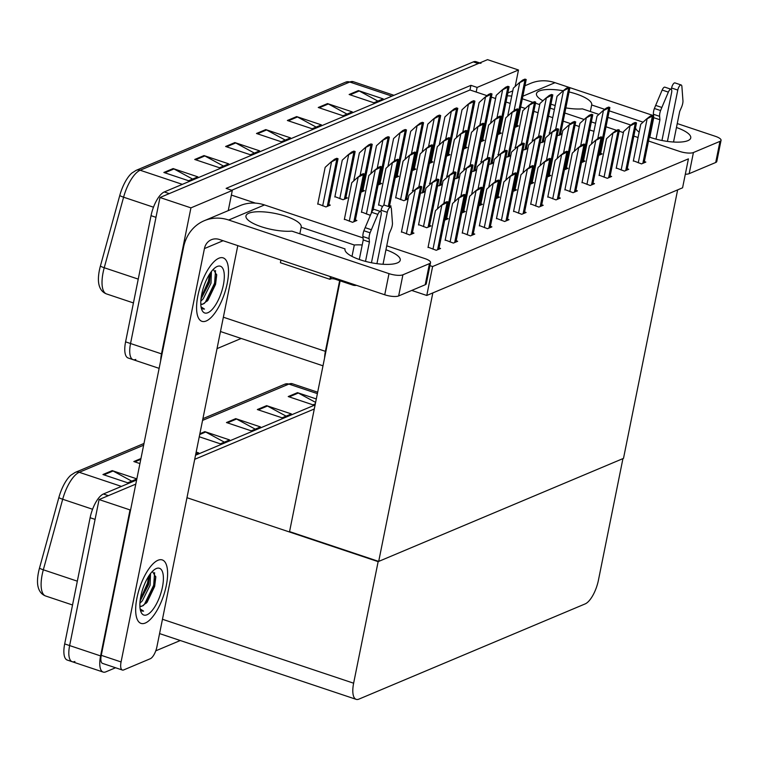<?xml version="1.0" encoding="UTF-8"?>
<svg xmlns="http://www.w3.org/2000/svg" width="759" height="759" viewBox="0 0 759 759"><rect width="100%" height="100%" fill="white"/><g stroke="black" fill="none" stroke-linecap="round" stroke-linejoin="round"><path stroke-width="1.14" d="M593.965 131.298L589.705 130.007M579.269 126.516L575.037 125.102M570.673 123.641L563.178 121.136M552.742 117.645L548.51 116.231M538.074 112.74L533.843 111.326M525.294 108.471L520.683 106.924M510.247 103.433L506.016 102.019M495.58 98.528L491.358 97.114M486.984 95.653L476.178 92.038L477.107 87.418L470.922 85.34L226.116 188.374L232.301 190.443L231.372 195.072L255.479 203.127M231.372 195.072L228.241 210.632M339.643 280.688L325.402 351.341A21.129 7.951 108.5 0 0 324.596 357.868M477.107 87.418L518.492 69.999L487.544 59.648L159.978 197.511L190.926 207.862L232.301 190.443M518.492 69.999L515.162 86.488M135.804 359.434A21.129 7.951 -71.5 0 1 133.1 359.662A21.129 7.951 -71.5 0 1 130.539 343.514L159.978 197.511M160.671 360.724A21.129 7.951 -71.5 0 1 161.487 353.865L190.926 207.862M241.191 338.457L217.036 348.628M476.178 92.038L469.992 89.97L231.723 190.243M469.992 89.97L470.922 85.34M530.731 203.981L538.881 207.093L543.207 205.272L541.708 204.778M442.345 184.465L440.922 183.991M437.497 186.107L442.336 184.522M429.936 183.194L429.423 183.412L430.685 183.83M513.625 211.182L521.775 214.294L526.101 212.473L524.602 211.979M408.133 198.867L406.701 198.384M395.724 197.587L403.873 200.708L408.124 198.915M496.519 218.383L504.669 221.495L508.995 219.674L507.496 219.171M425.239 191.666L423.816 191.183M420.391 193.308L425.23 191.723M412.83 190.395L412.317 190.604L413.579 191.031M479.413 225.575L487.563 228.696L491.889 226.875L490.39 226.372M389.376 206.809L391.094 206.087L389.595 205.585M378.618 204.788L382.593 206.505M462.307 232.776L470.457 235.897L474.773 234.076L473.284 233.573M361.512 211.989L369.661 215.101L370.648 214.693M445.201 239.977L453.351 243.089L457.668 241.277L456.178 240.774M344.406 219.19L352.555 222.302L356.882 220.48L355.383 219.987M428.095 247.178L436.245 250.29L440.562 248.478L439.072 247.975M510.769 155.661L509.346 155.187M505.921 157.312L510.76 155.718M498.369 154.39L497.847 154.608L499.109 155.035M493.663 162.862L492.24 162.388M488.815 164.513L493.654 162.919M481.263 161.591L480.741 161.809L482.003 162.227M616.261 167.986L624.42 171.098L628.737 169.276L627.247 168.783M527.875 148.47L526.452 147.986M523.036 150.111L527.866 148.517M515.475 147.189L514.953 147.407L516.224 147.834M544.981 141.269L543.558 140.785M540.142 142.91L544.971 141.326M532.581 139.998L532.068 140.206L533.33 140.633M633.376 160.785L641.526 163.897L645.843 162.075L644.353 161.582M599.155 175.177L607.304 178.299L611.631 176.477L610.141 175.974M582.049 182.378L590.198 185.5L594.525 183.678L593.035 183.175M564.943 189.579L573.092 192.701L577.419 190.879L575.92 190.376M459.451 177.264L458.028 176.79M454.603 178.906L459.442 177.321M447.042 175.993L446.529 176.211L447.791 176.629M547.837 196.78L555.986 199.892L560.313 198.08L558.814 197.577M476.557 170.063L475.134 169.589M471.709 171.705L476.548 170.12M464.157 168.792L463.635 169.01L464.897 169.428M562.096 134.068L560.664 133.593M557.248 135.709L562.077 134.125M549.687 132.797L549.174 133.015L550.436 133.432M513.103 191.391L516.604 189.921L515.105 189.418M429.414 163.403L432.915 161.933L431.425 161.43M530.209 184.19L533.71 182.72L532.211 182.217M547.315 176.989L550.816 175.519L549.317 175.016M564.421 169.788L567.922 168.318L566.423 167.815M581.527 162.597L585.028 161.117L583.529 160.623M446.52 156.202L450.021 154.732L448.531 154.229M463.626 149.001L467.127 147.531L465.637 147.028M480.732 141.8L484.233 140.33L482.743 139.827M497.838 134.609L501.338 133.129L499.849 132.635M598.633 155.396L602.134 153.916L600.644 153.422M461.776 212.994L465.276 211.514L463.787 211.021M378.096 184.997L381.597 183.526L380.098 183.023M478.882 205.793L482.382 204.313L480.893 203.82M412.308 170.604L415.809 169.124L414.31 168.631M495.997 198.592L499.498 197.122L497.999 196.619M395.202 177.805L398.703 176.325L397.204 175.832M401.483 231.818L409.642 234.939L413.959 233.117L412.469 232.615M317.803 203.829L325.953 206.941L330.279 205.129L328.78 204.626M418.598 224.617L426.748 227.738L431.065 225.916L429.575 225.414M360.99 192.198L364.491 190.727L362.992 190.224M444.67 220.186L448.171 218.715L446.681 218.213M334.909 196.628L343.059 199.75L347.385 197.928L345.886 197.425M514.944 127.408L518.444 125.928L516.955 125.434M432.611 266.523L426.776 295.46L682.578 187.805L688.413 158.868L432.611 266.523L429.936 265.631M426.776 295.46L411.729 290.431M378.694 561.413L432.829 292.917L677.635 189.883L623.5 458.379L378.694 561.413L289.558 531.604L340.127 280.849M115.558 667.759L105.852 671.848A21.129 7.951 -71.5 0 1 103.148 672.066A21.129 7.951 -71.5 0 1 100.586 655.918L130.026 509.915L99.078 499.564L135.795 484.109L108.338 495.665L103.385 494.005L136.62 480.02M194.712 459.309L314.283 408.987L194.712 459.309M130.026 509.915L130.643 509.659M378.143 561.641L353.628 683.204A21.129 7.951 108.5 0 0 356.189 699.352A21.129 7.951 108.5 0 0 358.893 699.124L585.17 603.898A21.129 7.951 108.5 0 0 598.434 580.18L622.94 458.616L378.143 561.641L186.97 497.705M74.904 661.497A21.129 7.951 -71.5 0 1 72.19 661.715A21.129 7.951 -71.5 0 1 69.638 645.567L99.078 499.564M180.281 640.52L155.775 650.833M182.35 184.352L140.168 170.244A28.178 10.598 108.5 0 0 123.594 197.198L104.23 267.747A28.178 10.598 108.5 0 0 103.12 272.415A28.178 10.598 108.5 0 0 106.535 293.932C102.456 292.395 99.894 289.132 98.86 284.141A25.36 9.544 -71.5 0 1 99.401 270.232A25.36 9.544 -71.5 0 1 100.406 266.029L119.77 195.49A25.36 9.544 -71.5 0 1 131.743 173.156L136.098 170.358L345.706 82.143A7.04 6.195 67.2 0 1 349.766 82.029L140.168 170.244A7.04 6.195 -112.8 0 0 136.098 170.358M159.134 368.362L128.148 358.001A21.129 7.951 -71.5 0 1 125.586 341.863L151.032 215.67A21.129 7.951 -71.5 0 1 164.295 191.951L169.248 193.611L478.274 63.547A21.129 7.951 -71.5 0 1 480.978 63.329M133.1 359.662A21.129 7.951 -71.5 0 1 130.539 343.514L155.984 217.33L151.032 215.67M164.295 191.951L473.322 61.896A21.129 7.951 -71.5 0 1 476.026 61.669L479.764 62.921M327.508 103.594L352.271 111.877L343.011 115.776L318.249 107.493L327.508 103.594A5.636 4.962 -112.8 0 1 328.353 103.964L319.207 107.816M358.39 90.596L383.153 98.879L373.883 102.778L349.131 94.495L358.39 90.596A5.636 4.962 -112.8 0 1 359.235 90.966L350.079 94.818M234.873 142.578L259.635 150.861L250.375 154.76L225.613 146.478L234.873 142.578A5.636 4.962 -112.8 0 1 235.717 142.948L226.571 146.8M204 155.576L228.753 163.859L219.493 167.758L194.731 159.475L204 155.576A5.636 4.962 -112.8 0 1 204.845 155.946L195.689 159.798M173.118 168.574L197.881 176.856L188.612 180.756L163.859 172.473L173.118 168.574A5.636 4.962 -112.8 0 1 173.963 168.944L164.817 172.796M296.636 116.592L321.389 124.874L312.129 128.774L287.367 120.491L296.636 116.592A5.636 4.962 -112.8 0 1 297.481 116.962L288.325 120.814M265.754 129.59L290.517 137.872L281.247 141.762L256.495 133.489L265.754 129.59A5.636 4.962 -112.8 0 1 266.599 129.95L257.443 133.802M285.242 140.083L266.599 129.95M316.123 127.085L297.481 116.962M192.606 179.077L173.963 168.944M223.488 166.079L204.845 155.946M254.369 153.081L235.717 142.948M377.878 101.099L359.235 90.966M347.005 114.097L328.353 103.964M143.641 445.201L79.259 472.297A28.178 10.598 108.5 0 0 62.693 499.251L43.329 569.8A28.178 10.598 108.5 0 0 42.21 574.468A28.178 10.598 108.5 0 0 45.625 595.995C41.555 594.449 38.994 591.185 37.95 586.195A25.36 9.544 -71.5 0 1 38.491 572.295A25.36 9.544 -71.5 0 1 39.496 568.093L58.86 497.543A25.36 9.544 -71.5 0 1 70.843 475.21L75.198 472.411L143.992 443.455M103.148 672.066L72.19 661.715A21.129 7.951 -71.5 0 1 69.638 645.567L95.074 519.384L90.122 517.723A21.129 7.951 -71.5 0 1 103.385 494.005M72.19 661.715L67.247 660.055A21.129 7.951 -71.5 0 1 64.686 643.917L90.122 517.723M195.537 455.229L315.108 404.908M266.608 405.657L291.361 413.93L282.101 417.829L257.339 409.547L266.608 405.657A5.636 4.962 -112.8 0 1 267.453 406.018L258.297 409.869M315.611 402.412L298.325 393.029A5.636 4.962 -112.8 0 0 297.481 392.659L316.304 398.949M315.317 403.854L312.983 404.841L288.221 396.559L297.481 392.659M196.173 452.07L198.725 452.924L195.746 454.176M139.931 463.578L133.831 461.538L140.946 458.54M131.705 481.13L113.053 470.997A5.636 4.962 -112.8 0 0 112.209 470.627L136.848 478.872M136.829 478.976L127.711 482.809L102.949 474.527L112.209 470.627M235.726 418.645L260.489 426.928L251.22 430.827L226.467 422.545L235.726 418.645A5.636 4.962 -112.8 0 1 236.571 419.015L227.425 422.867M224.341 442.146L205.689 432.013A5.636 4.962 -112.8 0 0 204.845 431.643L229.607 439.926L220.347 443.825L199.256 436.776M255.214 429.148L236.571 419.015M286.096 416.15L267.453 406.018M525.845 79.904A3.52 1.025 11.4 0 0 526.205 79.562A3.52 1.025 11.4 0 0 526.205 79.524L524.953 79.107L522.723 80.046L523.976 80.463A3.52 1.025 11.4 0 0 524.915 80.293L525.845 79.904L516.386 126.8M507.695 116.118L513.331 88.158L518.995 82.997L523.976 80.463M518.995 82.997L522.723 80.046M569.554 88.053A3.52 1.025 11.4 0 0 569.914 87.721A3.52 1.025 11.4 0 0 569.924 87.683L568.662 87.266L566.432 88.205L567.685 88.623A3.52 1.025 11.4 0 0 568.633 88.452L569.554 88.053L560.104 134.96M549.611 133.157L557.04 96.317L562.704 91.156L567.685 88.623M562.704 91.156L566.432 88.205M609.534 107.892A3.52 1.025 11.4 0 0 609.885 107.55A3.52 1.025 11.4 0 0 609.894 107.512L608.642 107.095L606.403 108.034L607.665 108.452A3.52 1.025 11.4 0 0 608.604 108.281L609.534 107.892L600.075 154.789M591.375 144.115L597.02 116.146L602.684 110.985L607.665 108.452M602.684 110.985L606.403 108.034M653.243 116.051A3.52 1.025 11.4 0 0 653.603 115.71A3.52 1.025 11.4 0 0 653.603 115.672L652.351 115.254L650.121 116.193L651.374 116.611A3.52 1.025 11.4 0 0 652.313 116.44L653.243 116.051L643.784 162.948M633.3 161.145L640.729 124.305L646.393 119.144L651.374 116.611M646.393 119.144L650.121 116.193M636.137 123.243A3.52 1.025 11.4 0 0 636.497 122.911A3.52 1.025 11.4 0 0 636.497 122.873L635.245 122.455L633.015 123.394L634.268 123.812A3.52 1.025 11.4 0 0 635.207 123.632L636.137 123.243L626.678 170.149M616.194 168.346L623.623 131.506L629.287 126.345L634.268 123.812M629.287 126.345L633.015 123.394M619.031 130.444A3.52 1.025 11.4 0 0 619.382 130.112A3.52 1.025 11.4 0 0 619.391 130.074L618.139 129.656L615.9 130.595L617.162 131.013A3.52 1.025 11.4 0 0 618.101 130.833L619.031 130.444L609.572 177.34M599.088 175.547L606.517 138.707L612.181 133.546L617.162 131.013M612.181 133.546L615.9 130.595M601.925 137.645A3.52 1.025 11.4 0 0 602.276 137.303A3.52 1.025 11.4 0 0 602.285 137.275L601.033 136.857L598.794 137.796L600.056 138.214A3.52 1.025 11.4 0 0 600.995 138.034L601.925 137.645L592.466 184.541M581.982 182.748L589.411 145.908L595.075 140.747L600.056 138.214M595.075 140.747L598.794 137.796M584.819 144.846A3.52 1.025 11.4 0 0 585.17 144.504A3.52 1.025 11.4 0 0 585.18 144.476L583.918 144.049L581.688 144.988L582.95 145.415A3.52 1.025 11.4 0 0 583.889 145.235L584.819 144.846L575.36 191.742M564.867 189.949L572.295 153.1L577.969 147.948L582.95 145.415M577.969 147.948L581.688 144.988M552.448 95.255A3.52 1.025 11.4 0 0 552.808 94.922A3.52 1.025 11.4 0 0 552.808 94.884L551.556 94.467L549.326 95.406L550.579 95.824A3.52 1.025 11.4 0 0 551.527 95.643L552.448 95.255L542.998 142.161M532.505 140.358L539.934 103.518L545.598 98.357L550.579 95.824M545.598 98.357L549.326 95.406M535.342 102.456A3.52 1.025 11.4 0 0 535.702 102.114A3.52 1.025 11.4 0 0 535.702 102.085L534.45 101.668L532.22 102.607L533.473 103.025A3.52 1.025 11.4 0 0 534.421 102.844L535.342 102.456L525.883 149.352M515.399 147.559L522.828 110.719L528.492 105.558L533.473 103.025M528.492 105.558L532.22 102.607M518.236 109.657A3.52 1.025 11.4 0 0 518.596 109.315A3.52 1.025 11.4 0 0 518.596 109.287L517.344 108.869L515.114 109.808L516.367 110.226A3.52 1.025 11.4 0 0 517.306 110.046L518.236 109.657L508.777 156.553M498.293 154.76L505.722 117.911L511.386 112.759L516.367 110.226M511.386 112.759L515.114 109.808M501.13 116.858A3.52 1.025 11.4 0 0 501.49 116.516A3.52 1.025 11.4 0 0 501.49 116.488L500.238 116.061L498.008 117L499.261 117.427A3.52 1.025 11.4 0 0 500.2 117.247L501.13 116.858L491.671 163.754M481.187 161.961L488.616 125.112L494.28 119.96L499.261 117.427M494.28 119.96L498.008 117M508.739 87.095A3.52 1.025 11.4 0 0 509.099 86.763A3.52 1.025 11.4 0 0 509.099 86.725L507.847 86.308L505.617 87.247L506.87 87.665A3.52 1.025 11.4 0 0 507.809 87.484L508.739 87.095L499.28 134.001M490.589 123.319L496.225 95.359L501.889 90.198L506.87 87.665M501.889 90.198L505.617 87.247M491.633 94.296A3.52 1.025 11.4 0 0 491.993 93.955A3.52 1.025 11.4 0 0 491.993 93.926L490.741 93.509L488.511 94.448L489.764 94.866A3.52 1.025 11.4 0 0 490.703 94.685L491.633 94.296L482.174 141.193M473.474 130.52L479.119 102.56L484.783 97.399L489.764 94.866M484.783 97.399L488.511 94.448M474.527 101.497A3.52 1.025 11.4 0 0 474.887 101.156A3.52 1.025 11.4 0 0 474.887 101.127L473.635 100.71L471.405 101.649L472.658 102.067A3.52 1.025 11.4 0 0 473.597 101.886L474.527 101.497L465.068 148.394M456.368 137.721L462.013 109.761L467.677 104.6L472.658 102.067M467.677 104.6L471.405 101.649M592.428 115.083A3.52 1.025 11.4 0 0 592.779 114.751A3.52 1.025 11.4 0 0 592.788 114.713L591.527 114.296L589.297 115.235L590.559 115.653A3.52 1.025 11.4 0 0 591.498 115.482L592.428 115.083L582.969 161.99M574.269 151.307L579.904 123.347L585.578 118.186L590.559 115.653M585.578 118.186L589.297 115.235M575.322 122.284A3.52 1.025 11.4 0 0 575.673 121.952A3.52 1.025 11.4 0 0 575.683 121.914L574.421 121.497L572.191 122.436L573.453 122.854A3.52 1.025 11.4 0 0 574.392 122.673L575.322 122.284L565.863 169.181M557.163 158.508L562.798 130.548L568.472 125.387L573.453 122.854M568.472 125.387L572.191 122.436M558.207 129.485A3.52 1.025 11.4 0 0 558.567 129.144A3.52 1.025 11.4 0 0 558.577 129.115L557.315 128.698L555.085 129.637L556.338 130.055A3.52 1.025 11.4 0 0 557.286 129.874L558.207 129.485L548.757 176.382M540.057 165.709L545.693 137.749L551.366 132.588L556.338 130.055M551.366 132.588L555.085 129.637M351.996 256.4L354.301 245.005L301.162 227.235A28.178 8.197 11.4 0 0 301.2 227.074A28.178 8.197 11.4 0 0 275.204 213.469A28.178 8.197 11.4 0 0 245.963 215.935A28.178 8.197 11.4 0 0 261.476 226.789A28.178 8.197 11.4 0 0 291.902 231.134L345.032 248.905A28.178 8.197 11.4 0 0 344.994 249.056A28.178 8.197 11.4 0 0 365.487 261.381A28.178 8.197 11.4 0 0 397.374 262.908A28.178 8.197 11.4 0 0 400.24 260.204A28.178 8.197 11.4 0 0 385.942 249.768M362.214 244.977A28.178 8.197 11.4 0 0 354.301 245.005M166.306 585.483A33.462 12.59 108.5 0 0 162.255 559.924A33.462 12.59 108.5 0 0 136.971 597.826A33.462 12.59 108.5 0 0 141.022 623.386A33.462 12.59 108.5 0 0 166.306 585.483A33.462 12.59 -71.5 0 1 141.022 623.386A33.462 12.59 -71.5 0 1 136.971 597.826A33.462 12.59 -71.5 0 1 162.255 559.924A33.462 12.59 -71.5 0 1 166.306 585.483M227.216 283.43A33.462 12.59 108.5 0 0 223.155 257.87A33.462 12.59 108.5 0 0 197.881 295.773A33.462 12.59 108.5 0 0 201.932 321.332A33.462 12.59 108.5 0 0 227.216 283.43A33.462 12.59 -71.5 0 1 201.932 321.332A33.462 12.59 -71.5 0 1 197.881 295.773A33.462 12.59 -71.5 0 1 223.155 257.87A33.462 12.59 -71.5 0 1 227.216 283.43M299.843 233.791L301.162 227.235M237.795 245.631L156.895 646.886A10.569 3.975 108.5 0 1 150.263 658.746L123.708 669.922A10.569 3.975 108.5 0 1 122.351 670.026L102.55 663.404A10.569 3.975 -71.5 0 1 101.27 655.33L183.555 247.235A42.267 37.182 -112.8 0 1 204.294 220.698A42.267 37.182 -112.8 0 1 228.687 220.015L388.997 273.638A10.569 3.074 11.4 0 0 402.915 274.796L398.655 295.934A10.569 3.074 -168.6 0 1 384.737 294.777L219.474 239.502A14.089 12.391 67.2 0 0 211.344 239.73A14.089 12.391 67.2 0 0 204.427 248.582L121.07 661.952A10.569 3.975 108.5 0 0 122.351 670.026M429.471 263.62A10.569 3.074 11.4 0 0 430.543 262.595L426.283 283.743A10.569 3.074 -168.6 0 1 425.211 284.758L429.471 263.62L402.915 274.796M430.543 262.595A10.569 3.074 11.4 0 0 424.822 258.563L386.739 245.821M204.294 220.698L240.119 205.632A42.267 37.182 67.2 0 1 264.502 204.939L363.039 237.899M425.211 284.758L398.655 295.934M649.296 137.056A28.178 8.197 11.4 0 0 687.882 140.652A28.178 8.197 11.4 0 0 690.747 137.939A28.178 8.197 11.4 0 0 676.449 127.503M652.721 122.721A28.178 8.197 11.4 0 0 652.19 122.692M643.082 122.161L609.221 110.842M604.752 109.343L591.669 104.97A28.178 8.197 11.4 0 0 591.707 104.818A28.178 8.197 11.4 0 0 569.06 91.943M590.35 111.526L591.669 104.97M565.844 107.901A28.178 8.197 11.4 0 0 582.409 108.869L598.936 114.4M607.902 117.398L630.881 125.083M563.235 90.748A28.178 8.197 11.4 0 0 536.461 93.68A28.178 8.197 11.4 0 0 542.97 100.757M550.939 104.173A28.178 8.197 11.4 0 0 555.19 105.51M635.511 127.797A28.178 8.197 11.4 0 0 639.154 132.123M522.325 98.803L532.865 102.332M535.484 103.205L539.715 104.619M550.152 108.11L554.374 109.524M564.81 113.015L584.155 119.486M591.346 121.886L595.568 123.3M606.005 126.791L616.555 130.32M619.164 131.193L623.395 132.607M633.831 136.098L638.063 137.512M648.499 141.003L679.504 151.373A10.569 3.074 11.4 0 0 693.422 152.531L689.163 173.669A10.569 3.074 -168.6 0 1 685.311 174.228M719.978 141.354A10.569 3.074 11.4 0 0 721.05 140.339L716.79 161.477A10.569 3.074 -168.6 0 1 715.718 162.492L719.978 141.354L693.422 152.531M721.05 140.339A10.569 3.074 11.4 0 0 715.32 136.297L677.246 123.565M524.953 85.748L530.617 83.367A42.267 37.182 67.2 0 1 555.009 82.684L653.546 115.634L653.423 114.267A7.04 2.647 -71.5 0 1 654.381 108.48L655.662 105.397L661.848 107.465L668.347 92.114A4.497 1.689 -71.5 0 1 671.06 89.239A4.497 1.689 -71.5 0 1 671.601 92.674L661.962 140.491M715.718 162.492L689.163 173.669M511.727 96.089A42.267 37.182 -112.8 0 0 507.259 95.862M495.674 98.091A42.267 37.182 -112.8 0 0 495.029 98.347L495.674 98.072M376.929 263.667L387.28 212.34A4.497 1.689 -71.5 0 1 390.676 207.245A4.497 1.689 -71.5 0 1 391.378 208.678L392.469 223.383A7.04 2.647 -71.5 0 1 391.065 229.36L389.187 233.696L383.02 264.284M380.809 211.657L381.084 210.271L387.28 212.34M371.455 262.756L381.103 214.939A4.497 1.689 -71.5 0 0 380.553 211.505A4.497 1.689 -71.5 0 0 377.849 214.38L370.069 232.814L363.884 230.745L365.155 227.662L371.341 229.73M365.515 261.39L369.424 242.017L363.229 239.948L362.916 236.533A7.04 2.647 -71.5 0 1 363.884 230.745M362.916 236.533L369.111 238.601A7.04 2.647 -71.5 0 1 370.069 232.814M369.111 238.601L369.424 242.017M356.483 285.327A8.453 7.438 -112.8 0 1 352.812 285.09L335.478 279.293A3.52 1.025 11.4 0 0 330.839 278.904L329.909 279.293L330.45 276.618M359.292 259.493L363.229 239.948M329.909 279.293L280.394 262.737L280.934 260.062M380.553 211.505L374.367 209.427A4.497 1.689 108.5 0 0 371.654 212.302L365.155 227.662M390.676 207.245L384.481 205.167A4.497 1.689 108.5 0 0 381.084 210.271M667.427 141.402L677.778 90.074A4.497 1.689 -71.5 0 1 681.174 84.98A4.497 1.689 -71.5 0 1 681.886 86.422L682.977 101.118A7.04 2.647 -71.5 0 1 681.573 107.104L679.694 111.44L673.527 142.018M671.307 89.391L671.592 88.006L677.778 90.074M656.023 139.134L659.932 119.751L653.736 117.683L653.565 115.861M661.848 107.465L660.577 110.548L654.381 108.48M653.423 114.267L659.609 116.336A7.04 2.647 -71.5 0 1 660.577 110.548M659.609 116.336L659.932 119.751M649.799 137.237L653.736 117.683M671.06 89.239L664.865 87.171A4.497 1.689 108.5 0 0 662.161 90.046L655.662 105.397M681.174 84.98L674.988 82.911A4.497 1.689 108.5 0 0 671.592 88.006M201.733 294.15A24.658 9.279 -71.5 0 1 216.116 267.035A24.658 9.279 -71.5 0 1 223.355 285.052A24.658 9.279 -71.5 0 1 212.653 308.904A24.658 9.279 -71.5 0 1 201.828 309.776A24.658 9.279 -71.5 0 1 201.733 294.15M213.345 269.312L216.704 275.156L215.547 284.397L207.966 300.241L203.023 304.046L200.803 304.217M200.983 299.055L209.437 282.728L210.433 272.879M200.822 301.133L203.203 298.828L210.983 283.249L211.419 271.523M200.803 304.245A17.609 6.622 108.5 0 0 203.023 304.046M201.059 306.883L204.494 309.084L202.909 308.96L201.211 307.67M201.173 297.481L208.393 281.115L209.588 274.132M204.067 303.628L205.347 302.224L214.588 283.192L215.528 270.583M202.862 308.951L204.494 309.084M201.088 298.951L209.171 281.38L210.442 272.974M207.188 301.143L215.357 283.449L216.647 274.322M140.832 596.204A24.658 9.279 -71.5 0 1 155.215 569.098A24.658 9.279 -71.5 0 1 162.445 587.105A24.658 9.279 -71.5 0 1 151.753 610.957A24.658 9.279 -71.5 0 1 140.918 611.83A24.658 9.279 -71.5 0 1 140.832 596.204M152.436 571.366L155.794 577.21L154.637 586.46L147.066 602.304L142.123 606.099L139.893 606.28A17.609 6.622 108.5 0 0 142.123 606.099M140.073 601.119L148.527 584.781L149.523 574.942M139.922 603.187L142.303 600.881L150.073 585.303L150.519 573.586M140.159 608.936L143.584 611.137L142.009 611.023L140.301 609.733M140.263 599.534L147.493 583.178L148.688 576.195M143.166 605.682L144.447 604.278L153.679 585.246L154.618 572.637M141.952 611.004L143.584 611.137M140.178 601.005L148.261 583.434L149.542 575.028M146.278 603.196L154.457 585.502L155.737 576.375M484.024 124.059A3.52 1.025 11.4 0 0 484.384 123.717A3.52 1.025 11.4 0 0 484.384 123.689L483.132 123.262L480.902 124.201L482.155 124.628A3.52 1.025 11.4 0 0 483.094 124.448L484.024 124.059L474.565 170.955M464.081 169.153L471.51 132.313L477.174 127.161L482.155 124.628M477.174 127.161L480.902 124.201M466.918 131.26A3.52 1.025 11.4 0 0 467.278 130.918A3.52 1.025 11.4 0 0 467.278 130.88L466.026 130.463L463.796 131.402L465.049 131.819A3.52 1.025 11.4 0 0 465.988 131.649L466.918 131.26L457.459 178.156M446.975 176.354L454.404 139.514L460.068 134.352L465.049 131.819M460.068 134.352L463.796 131.402M449.812 138.451A3.52 1.025 11.4 0 0 450.163 138.119A3.52 1.025 11.4 0 0 450.172 138.081L448.92 137.664L446.681 138.603L447.943 139.02A3.52 1.025 11.4 0 0 448.882 138.85L449.812 138.451L440.353 185.357M429.869 183.555L437.298 146.715L442.962 141.553L447.943 139.02M442.962 141.553L446.681 138.603M567.713 152.047A3.52 1.025 11.4 0 0 568.064 151.705A3.52 1.025 11.4 0 0 568.074 151.677L566.812 151.25L564.582 152.189L565.844 152.616A3.52 1.025 11.4 0 0 566.783 152.436L567.713 152.047L558.254 198.943M547.761 197.141L555.19 160.301L560.863 155.149L565.844 152.616M560.863 155.149L564.582 152.189M550.598 159.248A3.52 1.025 11.4 0 0 550.958 158.906A3.52 1.025 11.4 0 0 550.968 158.868L549.706 158.451L547.476 159.39L548.729 159.807A3.52 1.025 11.4 0 0 549.677 159.637L550.598 159.248L541.148 206.144M530.655 204.342L538.084 167.502L543.757 162.35L548.729 159.807M543.757 162.35L547.476 159.39M533.492 166.439A3.52 1.025 11.4 0 0 533.852 166.107A3.52 1.025 11.4 0 0 533.862 166.069L532.6 165.652L530.37 166.591L531.623 167.008A3.52 1.025 11.4 0 0 532.571 166.838L533.492 166.439L524.042 213.345M513.549 211.543L520.978 174.703L526.642 169.542L531.623 167.008M526.642 169.542L530.37 166.591M541.101 136.686A3.52 1.025 11.4 0 0 541.461 136.345A3.52 1.025 11.4 0 0 541.471 136.316L540.209 135.899L537.979 136.838L539.232 137.256A3.52 1.025 11.4 0 0 540.18 137.075L541.101 136.686L531.651 183.583M522.951 172.91L528.587 144.941L534.251 139.789L539.232 137.256M534.251 139.789L537.979 136.838M523.995 143.887A3.52 1.025 11.4 0 0 524.355 143.546A3.52 1.025 11.4 0 0 524.365 143.517L523.103 143.09L520.873 144.03L522.126 144.457A3.52 1.025 11.4 0 0 523.074 144.276L523.995 143.887L514.545 190.784M505.845 180.111L511.481 152.142L517.145 146.99L522.126 144.457M517.145 146.99L520.873 144.03M506.889 151.088A3.52 1.025 11.4 0 0 507.249 150.747A3.52 1.025 11.4 0 0 507.249 150.709L505.997 150.291L503.767 151.231L505.02 151.648A3.52 1.025 11.4 0 0 505.968 151.477L506.889 151.088L497.439 197.985M488.739 187.312L494.375 159.343L500.039 154.191L505.02 151.648M500.039 154.191L503.767 151.231M457.421 108.698A3.52 1.025 11.4 0 0 457.772 108.357A3.52 1.025 11.4 0 0 457.781 108.328L456.529 107.901L454.29 108.841L455.552 109.268A3.52 1.025 11.4 0 0 456.491 109.087L457.421 108.698L447.962 155.595M439.262 144.922L444.907 116.952L450.571 111.801L455.552 109.268M450.571 111.801L454.29 108.841M440.315 115.899A3.52 1.025 11.4 0 0 440.666 115.558A3.52 1.025 11.4 0 0 440.675 115.529L439.423 115.102L437.184 116.042L438.446 116.469A3.52 1.025 11.4 0 0 439.385 116.288L440.315 115.899L430.856 162.796M422.156 152.123L427.801 124.153L433.465 119.002L438.446 116.469M433.465 119.002L437.184 116.042M423.209 123.1A3.52 1.025 11.4 0 0 423.56 122.759A3.52 1.025 11.4 0 0 423.569 122.721L422.308 122.303L420.078 123.243L421.34 123.66A3.52 1.025 11.4 0 0 422.279 123.489L423.209 123.1L413.75 169.997M405.05 159.324L410.685 131.354L416.359 126.193L421.34 123.66M416.359 126.193L420.078 123.243M432.706 145.652A3.52 1.025 11.4 0 0 433.057 145.32A3.52 1.025 11.4 0 0 433.066 145.282L431.814 144.865L429.575 145.804L430.837 146.221A3.52 1.025 11.4 0 0 431.776 146.041L432.706 145.652L423.247 192.549M412.763 190.756L420.192 153.916L425.856 148.755L430.837 146.221M425.856 148.755L429.575 145.804M415.6 152.853A3.52 1.025 11.4 0 0 415.951 152.512A3.52 1.025 11.4 0 0 415.96 152.483L414.699 152.066L412.469 153.005L413.731 153.422A3.52 1.025 11.4 0 0 414.67 153.242L415.6 152.853L406.141 199.75M395.648 197.957L403.076 161.117L408.75 155.956L413.731 153.422M408.75 155.956L412.469 153.005M398.494 160.054A3.52 1.025 11.4 0 0 398.845 159.713A3.52 1.025 11.4 0 0 398.854 159.684L397.593 159.267L395.363 160.206L396.625 160.623A3.52 1.025 11.4 0 0 397.564 160.443L398.494 160.054L389.082 206.714M378.542 205.158L385.97 168.308L391.644 163.157L396.625 160.623M391.644 163.157L395.363 160.206M381.379 167.255A3.52 1.025 11.4 0 0 381.739 166.914A3.52 1.025 11.4 0 0 381.749 166.885L380.487 166.458L378.257 167.397L379.509 167.824A3.52 1.025 11.4 0 0 380.458 167.644L381.379 167.255L372.669 210.49M361.436 212.359L368.865 175.509L374.538 170.358L379.509 167.824M374.538 170.358L378.257 167.397M364.273 174.456A3.52 1.025 11.4 0 0 364.633 174.115A3.52 1.025 11.4 0 0 364.643 174.077L363.381 173.659L361.151 174.598L362.404 175.016A3.52 1.025 11.4 0 0 363.352 174.845L364.273 174.456L354.823 221.353M344.33 219.55L351.759 182.71L357.432 177.559L362.404 175.016M357.432 177.559L361.151 174.598M516.386 173.64A3.52 1.025 11.4 0 0 516.746 173.308A3.52 1.025 11.4 0 0 516.756 173.27L515.494 172.853L513.264 173.792L514.517 174.209A3.52 1.025 11.4 0 0 515.465 174.029L516.386 173.64L506.936 220.546M496.443 218.744L503.872 181.904L509.536 176.743L514.517 174.209M509.536 176.743L513.264 173.792M499.28 180.841A3.52 1.025 11.4 0 0 499.64 180.5A3.52 1.025 11.4 0 0 499.64 180.471L498.388 180.054L496.158 180.993L497.411 181.41A3.52 1.025 11.4 0 0 498.359 181.23L499.28 180.841L489.83 227.738M479.337 225.945L486.766 189.105L492.43 183.944L497.411 181.41M492.43 183.944L496.158 180.993M482.174 188.042A3.52 1.025 11.4 0 0 482.534 187.701A3.52 1.025 11.4 0 0 482.534 187.672L481.282 187.255L479.052 188.194L480.305 188.612A3.52 1.025 11.4 0 0 481.253 188.431L482.174 188.042L472.715 234.939M462.231 233.146L469.66 196.296L475.324 191.145L480.305 188.612M475.324 191.145L479.052 188.194M465.068 195.243A3.52 1.025 11.4 0 0 465.428 194.902A3.52 1.025 11.4 0 0 465.428 194.873L464.176 194.446L461.946 195.386L463.199 195.813A3.52 1.025 11.4 0 0 464.138 195.632L465.068 195.243L455.609 242.14M445.125 240.347L452.554 203.497L458.218 198.346L463.199 195.813M458.218 198.346L461.946 195.386M447.962 202.444A3.52 1.025 11.4 0 0 448.322 202.103A3.52 1.025 11.4 0 0 448.322 202.074L447.07 201.647L444.84 202.587L446.093 203.014A3.52 1.025 11.4 0 0 447.032 202.833L447.962 202.444L438.503 249.341M428.019 247.538L435.448 210.698L441.112 205.547L446.093 203.014M441.112 205.547L444.84 202.587M489.783 158.289A3.52 1.025 11.4 0 0 490.143 157.948A3.52 1.025 11.4 0 0 490.143 157.91L488.891 157.493L486.661 158.432L487.914 158.849A3.52 1.025 11.4 0 0 488.862 158.678L489.783 158.289L480.324 205.186M471.633 194.503L477.269 166.544L482.933 161.382L487.914 158.849M482.933 161.382L486.661 158.432M472.677 165.481A3.52 1.025 11.4 0 0 473.037 165.149A3.52 1.025 11.4 0 0 473.037 165.111L471.785 164.694L469.555 165.633L470.808 166.05A3.52 1.025 11.4 0 0 471.747 165.87L472.677 165.481L463.218 212.387M454.527 201.704L460.163 173.745L465.827 168.583L470.808 166.05M465.827 168.583L469.555 165.633M455.571 172.682A3.52 1.025 11.4 0 0 455.931 172.34A3.52 1.025 11.4 0 0 455.931 172.312L454.679 171.895L452.449 172.834L453.702 173.251A3.52 1.025 11.4 0 0 454.641 173.071L455.571 172.682L446.112 219.579M437.421 208.905L443.057 180.946L448.721 175.784L453.702 173.251M448.721 175.784L452.449 172.834M438.465 179.883A3.52 1.025 11.4 0 0 438.825 179.541A3.52 1.025 11.4 0 0 438.825 179.513L437.573 179.096L435.343 180.035L436.596 180.452A3.52 1.025 11.4 0 0 437.535 180.272L438.465 179.883L429.006 226.78M418.522 224.987L425.951 188.147L431.615 182.985L436.596 180.452M431.615 182.985L435.343 180.035M421.359 187.084A3.52 1.025 11.4 0 0 421.719 186.742A3.52 1.025 11.4 0 0 421.719 186.714L420.467 186.287L418.237 187.226L419.49 187.653A3.52 1.025 11.4 0 0 420.429 187.473L421.359 187.084L411.9 233.981M401.416 232.188L408.845 195.338L414.509 190.186L419.49 187.653M414.509 190.186L418.237 187.226M406.103 130.292A3.52 1.025 11.4 0 0 406.454 129.96A3.52 1.025 11.4 0 0 406.463 129.922L405.202 129.504L402.972 130.444L404.234 130.861A3.52 1.025 11.4 0 0 405.173 130.69L406.103 130.292L396.644 177.198M387.944 166.515L393.579 138.555L399.253 133.394L404.234 130.861M399.253 133.394L402.972 130.444M388.988 137.493A3.52 1.025 11.4 0 0 389.348 137.161A3.52 1.025 11.4 0 0 389.358 137.123L388.096 136.705L385.866 137.645L387.118 138.062A3.52 1.025 11.4 0 0 388.067 137.882L388.988 137.493L379.538 184.39M370.838 173.716L376.473 145.756L382.147 140.595L387.118 138.062M382.147 140.595L385.866 137.645M371.882 144.694A3.52 1.025 11.4 0 0 372.242 144.352A3.52 1.025 11.4 0 0 372.252 144.324L370.99 143.906L368.76 144.846L370.012 145.263A3.52 1.025 11.4 0 0 370.961 145.083L371.882 144.694L362.432 191.591M353.732 180.917L359.368 152.957L365.032 147.796L370.012 145.263M365.032 147.796L368.76 144.846M354.776 151.895A3.52 1.025 11.4 0 0 355.136 151.553A3.52 1.025 11.4 0 0 355.146 151.525L353.884 151.107L351.654 152.047L352.907 152.464A3.52 1.025 11.4 0 0 353.855 152.284L354.776 151.895L345.326 198.792M334.833 196.998L342.262 160.149L347.926 154.997L352.907 152.464M347.926 154.997L351.654 152.047M337.67 159.096A3.52 1.025 11.4 0 0 338.03 158.754A3.52 1.025 11.4 0 0 338.03 158.726L336.778 158.299L334.548 159.238L335.801 159.665A3.52 1.025 11.4 0 0 336.749 159.485L337.67 159.096L328.22 205.993M317.727 204.199L325.156 167.35L330.82 162.198L335.801 159.665M330.82 162.198L334.548 159.238M325.402 351.341L223.364 317.215M161.487 353.865L125.586 341.863M100.586 655.918L64.686 643.917M353.628 683.204L162.464 619.268M100.406 266.029A7.04 0.939 -164.6 0 0 104.23 267.747L138.242 279.113M345.706 82.143L353.381 81.725A28.178 10.598 108.5 0 0 349.766 82.029L391.957 96.137M153.489 207.198L123.594 197.198A7.04 0.939 -164.6 0 1 119.77 195.49M473.322 61.896L478.274 63.547M39.496 568.093A7.04 0.939 -164.6 0 0 43.329 569.8L77.333 581.176M121.449 486.405L79.259 472.297A7.04 6.195 -112.8 0 0 75.198 472.411M202.909 418.664L284.796 384.196A7.04 6.195 67.2 0 1 288.866 384.082L202.558 420.401M284.796 384.196L292.471 383.788A28.178 10.598 108.5 0 0 288.866 384.082L317.385 393.617M92.579 509.251L62.693 499.251A7.04 0.939 -164.6 0 1 58.86 497.543M199.873 433.74L204.845 431.643M205.689 432.013L199.712 434.527M140.785 459.328L134.789 461.851M113.053 470.997L103.907 474.849M298.325 393.029L289.179 396.872M515.465 127.189L524.915 80.293M514.09 110.615L519.611 83.205M559.174 135.349L568.633 88.452M555.654 129.391L563.33 91.365M599.145 155.178L608.604 108.281M597.769 138.603L603.301 111.194M642.864 163.337L652.313 116.44M638.253 162.805L647.01 119.353M625.748 170.538L635.207 123.632M621.147 170.007L629.904 126.554M608.642 177.739L618.101 130.833M604.041 177.198L612.798 133.755M591.536 184.93L600.995 138.034M586.935 184.399L595.692 140.956M574.43 192.131L583.889 145.235M569.819 191.6L578.586 148.157M542.068 142.55L551.527 95.643M538.548 136.592L546.214 98.566M524.962 149.741L534.421 102.844M521.442 143.793L529.108 105.767M507.856 156.942L517.306 110.046M504.337 150.994L512.002 112.968M490.75 164.143L500.2 117.247M487.231 158.195L494.896 120.169M498.359 134.39L507.809 87.484M496.984 117.816L502.505 90.406M481.253 141.591L490.703 94.685M479.878 125.017L485.399 97.607M464.138 148.783L473.597 101.886M462.772 132.218L468.294 104.808M582.039 162.379L591.498 115.482M580.663 145.804L586.195 118.395M564.933 169.58L574.392 122.673M563.558 153.005L569.089 125.596M547.827 176.771L557.286 129.874M546.452 160.206L551.983 132.797M264.502 204.939L228.687 220.015M223.099 240.717L204.427 248.582M384.737 294.777L388.997 273.638M101.27 655.33L121.07 661.952M555.009 82.684L522.847 96.222M335.478 279.293L335.668 278.363M330.839 278.904L331.247 276.883M371.654 212.302L377.849 214.38M662.161 90.046L668.347 92.114M473.644 171.344L483.094 124.448M470.125 165.396L477.791 127.36M456.529 178.545L465.988 131.649M453.019 172.587L460.685 134.561M439.423 185.746L448.882 138.85M435.913 179.788L443.579 141.762M557.324 199.332L566.783 152.436M552.713 198.801L561.48 155.348M540.218 206.533L549.677 159.637M535.607 206.002L544.374 162.549M523.112 213.734L532.571 166.838M518.501 213.203L527.268 169.75M530.721 183.972L540.18 137.075M529.346 167.407L534.877 139.998M513.615 191.173L523.074 144.276M512.24 174.608L517.771 147.189M496.509 198.374L505.968 151.477M495.134 181.799L500.655 154.39M447.032 155.984L456.491 109.087M445.656 139.419L451.188 112.009M429.926 163.185L439.385 116.288M428.55 146.61L434.082 119.201M412.82 170.386L422.279 123.489M411.444 153.811L416.976 126.402M422.317 192.947L431.776 146.041M418.807 186.989L426.473 148.963M405.211 200.139L414.67 153.242M400.6 199.608L409.367 156.164M388.285 206.448L397.564 160.443M383.807 205.262L392.261 163.365M371.265 213.232L380.458 167.644M366.388 214.01L375.155 170.557M353.893 221.742L363.352 174.845M349.282 221.211L358.049 177.758M506.006 220.935L515.465 174.029M501.395 220.404L510.162 176.951M488.9 228.127L498.359 181.23M484.289 227.596L493.046 184.152M471.794 235.328L481.253 188.431M467.183 234.797L475.94 191.353M454.688 242.529L464.138 195.632M450.078 241.998L458.834 198.554M437.582 249.73L447.032 202.833M432.972 249.199L441.729 205.746M479.403 205.575L488.862 158.678M478.028 189L483.549 161.591M462.297 212.776L471.747 165.87M460.922 196.202L466.443 168.792M445.191 219.968L454.641 173.071M443.816 203.403L449.337 175.993M428.085 227.169L437.535 180.272M423.475 226.637L432.232 183.194M410.97 234.37L420.429 187.473M406.369 233.838L415.126 190.395M395.714 177.587L405.173 130.69M394.338 161.012L399.87 133.603M378.608 184.788L388.067 137.882M377.232 168.213L382.764 140.804M361.502 191.98L370.961 145.083M360.127 175.414L365.658 148.005M344.396 199.181L353.855 152.284M339.785 198.649L348.552 155.206M327.29 206.382L336.749 159.485M322.679 205.85L331.436 162.407M322.992 365.819L220.48 331.531M356.189 699.352L159.57 633.594M353.381 81.725L393.949 95.302M106.535 293.932L133.432 302.936M292.471 383.788L317.67 392.213M45.625 595.995L72.532 604.989M516.708 126.668L526.205 79.562M560.417 134.827L569.914 87.721M600.388 154.656L609.885 107.55M644.106 162.815L653.603 115.71M626.991 170.016L636.497 122.911M609.885 177.208L619.382 130.112M592.779 184.409L602.276 137.303M575.673 191.61L585.17 144.504M543.311 142.018L552.808 94.922M526.205 149.219L535.702 102.114M509.099 156.42L518.596 109.315M491.993 163.621L501.49 116.516M499.602 133.869L509.099 86.763M482.496 141.06L491.993 93.955M465.381 148.261L474.887 101.156M583.282 161.857L592.779 114.751M566.176 169.048L575.673 121.952M549.07 176.249L558.567 129.144M512.78 90.871L507.847 92.949M474.887 170.822L484.384 123.717M457.772 178.023L467.278 130.918M440.666 185.224L450.163 138.119M558.567 198.811L568.064 151.705M541.461 206.012L550.958 158.906M524.355 213.213L533.852 166.107M531.964 183.45L541.461 136.345M514.858 190.651L524.355 143.546M497.752 197.852L507.249 150.747M448.275 155.462L457.772 108.357M431.169 162.663L440.666 115.558M414.063 169.864L423.56 122.759M423.56 192.416L433.057 145.32M406.454 199.617L415.951 152.512M389.358 206.799L398.845 159.713M373.048 210.034L381.739 166.914M355.136 221.22L364.633 174.115M507.249 220.404L516.746 173.308M490.143 227.605L499.64 180.5M473.037 234.806L482.534 187.701M455.931 242.007L465.428 194.902M438.825 249.208L448.322 202.103M480.646 205.053L490.143 157.948M463.54 212.254L473.037 165.149M446.434 219.446L455.931 172.34M429.328 226.647L438.825 179.541M412.213 233.848L421.719 186.742M396.957 177.065L406.454 129.96M379.851 184.257L389.348 137.161M362.745 191.458L372.242 144.352M345.639 198.659L355.136 151.553M328.533 205.86L338.03 158.754"/></g></svg>
